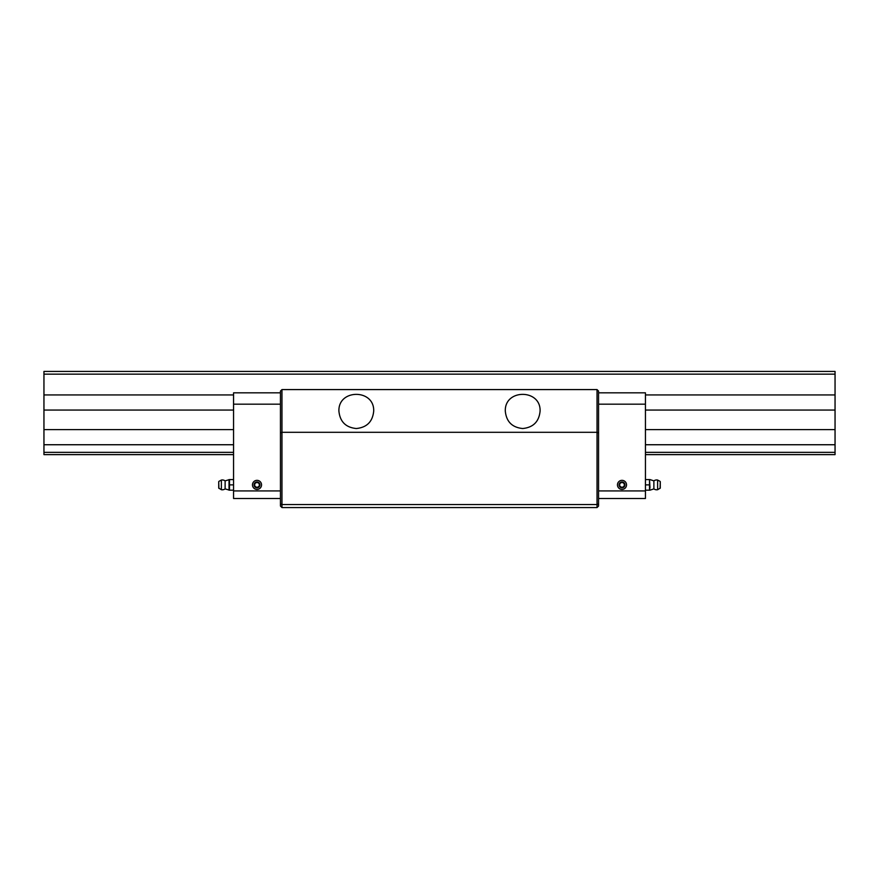 <?xml version="1.0" encoding="UTF-8"?>
<svg xmlns="http://www.w3.org/2000/svg" width="879" height="879" viewBox="0 0 879 879"><rect width="100%" height="100%" fill="white"/><g stroke="black" fill="none" stroke-linecap="round" stroke-linejoin="round"><path stroke-width="1.32" d="M281.961 507.568L597.039 507.568L597.039 504.546L281.961 504.546L281.961 389.584L597.039 389.584L597.039 504.546L598.555 503.92L598.555 432.929L597.039 432.303L281.961 432.303L280.445 432.929L280.445 503.92L281.961 504.546L281.961 507.568L280.445 506.051L280.445 503.92M522.697 428.523C512.149 427.469 506.348 421.667 505.304 411.13C504.458 388.782 540.926 388.782 540.091 411.13C539.036 421.667 533.234 427.469 522.697 428.523M356.303 428.523C345.766 427.469 339.964 421.667 338.909 411.13C338.074 388.782 374.542 388.782 373.696 411.13C372.652 421.667 366.851 427.469 356.303 428.523M280.445 432.929L280.445 391.1L281.961 389.584M598.555 503.92L598.555 506.051L597.039 507.568M598.555 432.929L598.555 391.1L597.039 389.584M598.555 498.492L645.439 498.492L645.439 392.836L598.555 392.836M280.445 392.836L233.561 392.836L233.561 498.492L280.445 498.492L233.561 498.492M645.439 454.63L835.05 454.63L835.05 371.432L43.95 371.432L43.95 454.63L233.561 454.63M43.95 452.355L233.561 452.355M645.439 452.355L835.05 452.355M43.95 444.741L233.561 444.741M645.439 444.741L835.05 444.741M43.95 429.611L233.561 429.611M645.439 429.611L835.05 429.611M43.95 410.053L233.561 410.053M645.439 410.053L835.05 410.053M43.95 394.935L233.561 394.935M645.439 394.935L835.05 394.935M43.95 374.157L835.05 374.157M645.439 479.582L645.439 490.174M649.977 487.526L649.504 479.582L649.504 490.174L649.977 487.526M645.911 490.174L649.504 490.174M645.911 484.878L649.504 484.878M645.911 479.582L649.504 479.582M660.272 488.098L660.272 481.659L660.272 488.098L657.624 489.713L657.624 480.044A4.911 4.911 0 0 0 653.877 480.868L649.977 479.582M649.977 490.174L653.877 488.889L653.877 480.868M233.561 490.174L233.561 479.582M225.123 480.868L229.496 479.582L229.496 490.174L225.123 488.889L225.123 480.868A4.911 4.911 0 0 0 221.376 480.044L221.376 489.713A4.911 4.911 0 0 0 225.123 488.889M229.023 479.582L229.023 490.174M233.089 490.174L229.496 490.174M233.089 479.582L229.496 479.582M233.089 484.878L229.496 484.878M218.728 488.098L218.728 481.659L218.728 488.098L221.376 489.713M622.002 489.416A4.538 4.538 0 0 0 625.925 482.615A4.538 4.538 0 0 0 618.069 482.615A4.538 4.538 0 0 0 622.002 489.416M622.002 487.812A2.934 2.934 0 0 1 619.464 483.417A2.934 2.934 0 0 1 624.54 483.417A2.934 2.934 0 0 1 622.002 487.812M624.266 483.571L624.266 486.186L622.002 487.493L619.728 486.186L619.728 483.571L622.002 482.263L624.266 483.571M256.998 489.416A4.538 4.538 0 0 0 260.931 482.615A4.538 4.538 0 0 0 253.075 482.615A4.538 4.538 0 0 0 256.998 489.416M256.998 487.812A2.934 2.934 0 0 1 254.46 483.417A2.934 2.934 0 0 1 259.536 483.417A2.934 2.934 0 0 1 256.998 487.812M259.272 483.571L259.272 486.186L256.998 487.493L254.734 486.186L254.734 483.571L256.998 482.263L259.272 483.571M598.555 404.175L645.439 404.175M598.555 490.932L645.439 490.932M280.445 490.932L233.561 490.932M280.445 404.175L233.561 404.175M660.272 481.659L660.107 488.372M218.893 488.372L218.728 481.659M660.107 481.384L657.624 480.044M653.877 488.889A4.911 4.911 0 0 0 657.624 489.713M218.893 481.384L221.376 480.044"/></g></svg>
